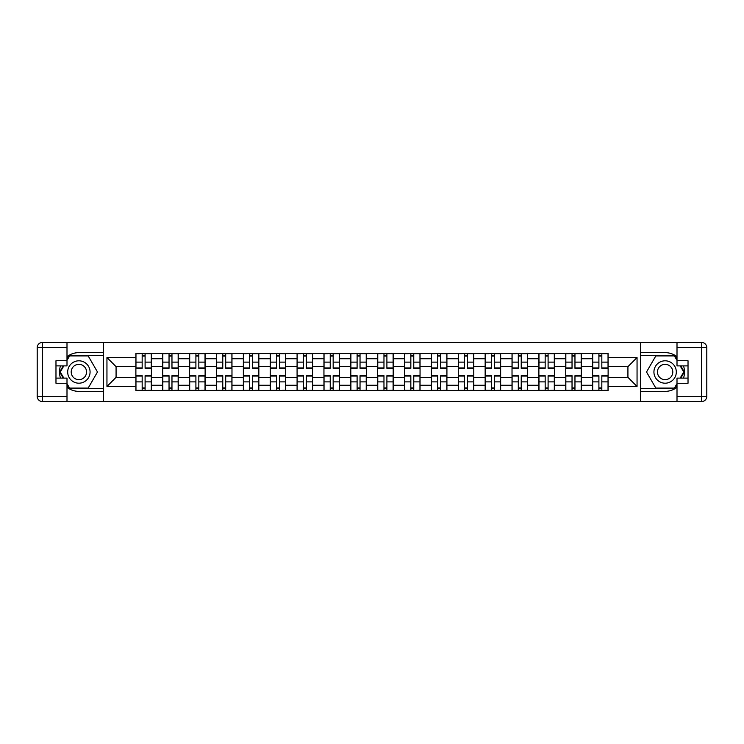<?xml version="1.0" encoding="UTF-8"?>
<svg xmlns="http://www.w3.org/2000/svg" width="744" height="744" viewBox="0 0 744 744"><rect width="100%" height="100%" fill="white"/><g stroke="black" fill="none" stroke-linecap="round" stroke-linejoin="round"><path stroke-width="1.12" d="M66.997 387.298A19.372 19.372 0 0 0 78.873 391.372L103.332 391.372L103.332 401.537L640.668 401.537L640.668 391.372L665.127 391.372A19.372 19.372 0 0 0 677.003 387.298M677.003 356.702A19.372 19.372 0 0 0 665.127 352.628L640.668 352.628L640.668 342.463L103.332 342.463L103.332 352.628L78.873 352.628A19.372 19.372 0 0 0 66.997 356.702M162.75 390.516L162.75 358.738L151.385 358.738L151.385 390.516M151.385 358.738L151.385 353.484M162.75 358.738L162.75 353.484M178.253 353.484L178.253 390.516M189.618 390.516L189.618 353.484M205.121 353.484L205.121 390.516M216.485 390.516L216.485 353.484M231.979 353.484L231.979 390.516M243.353 390.516L243.353 353.484M258.847 353.484L258.847 390.516M270.221 390.516L270.221 353.484M285.715 353.484L285.715 390.516M297.079 390.516L297.079 353.484M312.582 353.484L312.582 390.516M323.947 390.516L323.947 353.484M339.45 353.484L339.45 390.516M350.815 390.516L350.815 353.484M366.318 353.484L366.318 390.516M377.682 390.516L377.682 353.484M393.185 353.484L393.185 390.516M404.55 390.516L404.55 353.484M420.053 353.484L420.053 390.516M431.418 390.516L431.418 353.484M446.921 353.484L446.921 390.516M458.285 390.516L458.285 353.484M473.779 353.484L473.779 390.516M485.153 390.516L485.153 353.484M500.647 353.484L500.647 390.516M512.021 390.516L512.021 353.484M527.515 353.484L527.515 390.516M538.879 390.516L538.879 353.484M554.382 353.484L554.382 390.516M565.747 390.516L565.747 353.484M581.25 353.484L581.25 390.516M592.615 390.516L592.615 353.484M592.615 377.338L581.25 377.338M565.747 377.338L554.382 377.338M538.879 377.338L527.515 377.338M512.021 377.338L500.647 377.338M485.153 377.338L473.779 377.338M458.285 377.338L446.921 377.338M431.418 377.338L420.053 377.338M404.55 377.338L393.185 377.338M377.682 377.338L366.318 377.338M350.815 377.338L339.45 377.338M323.947 377.338L312.582 377.338M297.079 377.338L285.715 377.338M270.221 377.338L258.847 377.338M243.353 377.338L231.979 377.338M216.485 377.338L205.121 377.338M189.618 377.338L178.253 377.338M162.75 377.338L151.385 377.338M592.615 366.662L581.25 366.662M565.747 366.662L554.382 366.662M538.879 366.662L527.515 366.662M512.021 366.662L500.647 366.662M485.153 366.662L473.779 366.662M458.285 366.662L446.921 366.662M431.418 366.662L420.053 366.662M404.55 366.662L393.185 366.662M377.682 366.662L366.318 366.662M350.815 366.662L339.45 366.662M323.947 366.662L312.582 366.662M297.079 366.662L285.715 366.662M270.221 366.662L258.847 366.662M243.353 366.662L231.979 366.662M216.485 366.662L205.121 366.662M189.618 366.662L178.253 366.662M162.75 366.662L151.385 366.662M116.073 377.338L135.882 377.338L135.882 366.662L116.073 366.662L116.073 377.338L106.95 386.471L106.95 357.529L135.882 357.529L135.882 366.662M608.118 366.662L608.118 377.338L627.927 377.338L627.927 366.662L608.118 366.662L608.118 353.484L135.882 353.484L135.882 357.529M608.118 357.529L637.05 357.529L637.05 386.471L608.118 386.471L608.118 377.338M135.882 377.338L135.882 390.516L608.118 390.516L608.118 386.471M135.882 386.471L106.95 386.471M640.491 401.537L640.491 342.463M103.509 401.537L103.509 342.463M145.099 387.931L142.169 387.931M142.169 356.069L145.099 356.069M171.966 387.931L169.037 387.931M169.037 356.069L171.966 356.069M198.834 387.931L195.905 387.931M195.905 356.069L198.834 356.069M225.702 387.931L222.772 387.931M222.772 356.069L225.702 356.069M252.56 387.931L249.64 387.931M249.64 356.069L252.56 356.069M279.428 387.931L276.498 387.931M276.498 356.069L279.428 356.069M306.296 387.931L303.366 387.931M303.366 356.069L306.296 356.069M333.163 387.931L330.234 387.931M330.234 356.069L333.163 356.069M360.031 387.931L357.101 387.931M357.101 356.069L360.031 356.069M386.899 387.931L383.969 387.931M383.969 356.069L386.899 356.069M413.766 387.931L410.837 387.931M410.837 356.069L413.766 356.069M440.634 387.931L437.704 387.931M437.704 356.069L440.634 356.069M467.502 387.931L464.572 387.931M464.572 356.069L467.502 356.069M494.36 387.931L491.44 387.931M491.44 356.069L494.36 356.069M521.228 387.931L518.298 387.931M518.298 356.069L521.228 356.069M548.096 387.931L545.166 387.931M545.166 356.069L548.096 356.069M574.963 387.931L572.034 387.931M572.034 356.069L574.963 356.069M601.831 387.931L598.901 387.931M598.901 356.069L601.831 356.069M106.95 357.529L116.073 366.662M627.927 377.338L637.05 386.471M627.927 366.662L637.05 357.529M145.099 368.299L145.099 353.66L151.302 353.66L151.302 368.299L145.099 368.299M142.169 355.902L145.099 355.902M139.584 353.66L135.966 353.66L135.966 368.299L142.169 368.299L142.169 353.66L145.099 353.66M142.169 375.701L142.169 390.34L135.966 390.34L135.966 375.701L142.169 375.701M145.099 388.098L142.169 388.098M147.684 390.34L151.302 390.34L151.302 375.701L145.099 375.701L145.099 390.34L142.169 390.34M171.966 368.299L171.966 353.66L178.16 353.66L178.16 368.299L171.966 368.299M169.037 355.902L171.966 355.902M166.451 353.66L162.834 353.66L162.834 368.299L169.037 368.299L169.037 353.66L171.966 353.66M198.834 368.299L198.834 353.66L205.028 353.66L205.028 368.299L198.834 368.299M195.905 355.902L198.834 355.902M193.319 353.66L189.701 353.66L189.701 368.299L195.905 368.299L195.905 353.66L198.834 353.66M60.496 365.89A19.372 19.372 0 0 0 60.496 378.11M103.332 342.463L66.997 342.463L66.997 365.89L55.977 365.89M103.332 401.537L42.371 401.537A5.171 5.171 0 0 1 37.2 396.366L37.2 347.634A5.171 5.171 0 0 1 42.371 342.463L66.997 342.463M103.332 391.372L103.332 352.628M55.977 378.11L66.997 378.11L66.997 401.537M66.997 360.719L55.977 360.719L55.977 383.281L66.997 383.281M103.332 355.381L69.285 355.381L66.997 359.343M66.997 384.657L69.285 388.619L103.332 388.619M63.221 365.89L59.687 372L63.221 378.11M683.504 378.11A19.372 19.372 0 0 0 683.504 365.89M640.668 401.537L677.003 401.537L677.003 378.11L688.023 378.11M640.668 342.463L701.629 342.463A5.171 5.171 0 0 1 706.8 347.634L706.8 396.366A5.171 5.171 0 0 1 701.629 401.537L677.003 401.537M640.668 352.628L640.668 391.372M688.023 365.89L677.003 365.89L677.003 342.463M677.003 383.281L688.023 383.281L688.023 360.719L677.003 360.719M640.668 388.619L674.715 388.619L677.003 384.657M677.003 359.343L674.715 355.381L640.668 355.381M680.779 378.11L684.313 372L680.779 365.89M67.685 372A11.197 11.197 0 0 0 78.873 383.197A11.197 11.197 0 0 0 90.07 372A11.197 11.197 0 0 0 78.873 360.803A11.197 11.197 0 0 0 67.685 372M71.21 372A7.663 7.663 0 0 0 78.873 379.663A7.663 7.663 0 0 0 86.546 372A7.663 7.663 0 0 0 78.873 364.337A7.663 7.663 0 0 0 71.21 372M66.997 360.375L69.583 355.902L88.173 355.902L97.473 372L88.173 388.098L69.583 388.098L66.997 383.625M63.817 378.11L60.283 372L63.817 365.89M653.929 372A11.197 11.197 0 0 0 665.127 383.197A11.197 11.197 0 0 0 676.315 372A11.197 11.197 0 0 0 665.127 360.803A11.197 11.197 0 0 0 653.929 372M657.454 372A7.663 7.663 0 0 0 665.127 379.663A7.663 7.663 0 0 0 672.79 372A7.663 7.663 0 0 0 665.127 364.337A7.663 7.663 0 0 0 657.454 372M677.003 383.625L674.417 388.098L655.827 388.098L646.527 372L655.827 355.902L674.417 355.902L677.003 360.375M680.183 365.89L683.717 372L680.183 378.11M169.037 375.701L169.037 390.34L162.834 390.34L162.834 375.701L169.037 375.701M171.966 388.098L169.037 388.098M174.552 390.34L178.16 390.34L178.16 375.701L171.966 375.701L171.966 390.34L169.037 390.34M195.905 375.701L195.905 390.34L189.701 390.34L189.701 375.701L195.905 375.701M198.834 388.098L195.905 388.098M201.41 390.34L205.028 390.34L205.028 375.701L198.834 375.701L198.834 390.34L195.905 390.34M225.702 368.299L225.702 353.66L231.895 353.66L231.895 368.299L225.702 368.299M222.772 355.902L225.702 355.902M220.187 353.66L216.569 353.66L216.569 368.299L222.772 368.299L222.772 353.66L225.702 353.66M252.56 368.299L252.56 353.66L258.763 353.66L258.763 368.299L252.56 368.299M249.64 355.902L252.56 355.902M247.054 353.66L243.437 353.66L243.437 368.299L249.64 368.299L249.64 353.66L252.56 353.66M279.428 368.299L279.428 353.66L285.631 353.66L285.631 368.299L279.428 368.299M276.498 355.902L279.428 355.902M273.922 353.66L270.305 353.66L270.305 368.299L276.498 368.299L276.498 353.66L279.428 353.66M222.772 375.701L222.772 390.34L216.569 390.34L216.569 375.701L222.772 375.701M225.702 388.098L222.772 388.098M228.278 390.34L231.895 390.34L231.895 375.701L225.702 375.701L225.702 390.34L222.772 390.34M249.64 375.701L249.64 390.34L243.437 390.34L243.437 375.701L249.64 375.701M252.56 388.098L249.64 388.098M255.146 390.34L258.763 390.34L258.763 375.701L252.56 375.701L252.56 390.34L249.64 390.34M276.498 375.701L276.498 390.34L270.305 390.34L270.305 375.701L276.498 375.701M279.428 388.098L276.498 388.098M282.013 390.34L285.631 390.34L285.631 375.701L279.428 375.701L279.428 390.34L276.498 390.34M306.296 368.299L306.296 353.66L312.499 353.66L312.499 368.299L306.296 368.299M303.366 355.902L306.296 355.902M300.79 353.66L297.172 353.66L297.172 368.299L303.366 368.299L303.366 353.66L306.296 353.66M303.366 375.701L303.366 390.34L297.172 390.34L297.172 375.701L303.366 375.701M306.296 388.098L303.366 388.098M308.881 390.34L312.499 390.34L312.499 375.701L306.296 375.701L306.296 390.34L303.366 390.34M333.163 368.299L333.163 353.66L339.366 353.66L339.366 368.299L333.163 368.299M330.234 355.902L333.163 355.902M327.648 353.66L324.04 353.66L324.04 368.299L330.234 368.299L330.234 353.66L333.163 353.66M330.234 375.701L330.234 390.34L324.04 390.34L324.04 375.701L330.234 375.701M333.163 388.098L330.234 388.098M335.749 390.34L339.366 390.34L339.366 375.701L333.163 375.701L333.163 390.34L330.234 390.34M360.031 368.299L360.031 353.66L366.234 353.66L366.234 368.299L360.031 368.299M357.101 355.902L360.031 355.902M354.516 353.66L350.898 353.66L350.898 368.299L357.101 368.299L357.101 353.66L360.031 353.66M357.101 375.701L357.101 390.34L350.898 390.34L350.898 375.701L357.101 375.701M360.031 388.098L357.101 388.098M362.616 390.34L366.234 390.34L366.234 375.701L360.031 375.701L360.031 390.34L357.101 390.34M386.899 368.299L386.899 353.66L393.102 353.66L393.102 368.299L386.899 368.299M383.969 355.902L386.899 355.902M381.384 353.66L377.766 353.66L377.766 368.299L383.969 368.299L383.969 353.66L386.899 353.66M383.969 375.701L383.969 390.34L377.766 390.34L377.766 375.701L383.969 375.701M386.899 388.098L383.969 388.098M389.484 390.34L393.102 390.34L393.102 375.701L386.899 375.701L386.899 390.34L383.969 390.34M413.766 368.299L413.766 353.66L419.96 353.66L419.96 368.299L413.766 368.299M410.837 355.902L413.766 355.902M408.251 353.66L404.634 353.66L404.634 368.299L410.837 368.299L410.837 353.66L413.766 353.66M410.837 375.701L410.837 390.34L404.634 390.34L404.634 375.701L410.837 375.701M413.766 388.098L410.837 388.098M416.352 390.34L419.96 390.34L419.96 375.701L413.766 375.701L413.766 390.34L410.837 390.34M440.634 368.299L440.634 353.66L446.828 353.66L446.828 368.299L440.634 368.299M437.704 355.902L440.634 355.902M435.119 353.66L431.501 353.66L431.501 368.299L437.704 368.299L437.704 353.66L440.634 353.66M437.704 375.701L437.704 390.34L431.501 390.34L431.501 375.701L437.704 375.701M440.634 388.098L437.704 388.098M443.21 390.34L446.828 390.34L446.828 375.701L440.634 375.701L440.634 390.34L437.704 390.34M467.502 368.299L467.502 353.66L473.696 353.66L473.696 368.299L467.502 368.299M464.572 355.902L467.502 355.902M461.987 353.66L458.369 353.66L458.369 368.299L464.572 368.299L464.572 353.66L467.502 353.66M464.572 375.701L464.572 390.34L458.369 390.34L458.369 375.701L464.572 375.701M467.502 388.098L464.572 388.098M470.078 390.34L473.696 390.34L473.696 375.701L467.502 375.701L467.502 390.34L464.572 390.34M494.36 368.299L494.36 353.66L500.563 353.66L500.563 368.299L494.36 368.299M491.44 355.902L494.36 355.902M488.855 353.66L485.237 353.66L485.237 368.299L491.44 368.299L491.44 353.66L494.36 353.66M491.44 375.701L491.44 390.34L485.237 390.34L485.237 375.701L491.44 375.701M494.36 388.098L491.44 388.098M496.946 390.34L500.563 390.34L500.563 375.701L494.36 375.701L494.36 390.34L491.44 390.34M521.228 368.299L521.228 353.66L527.431 353.66L527.431 368.299L521.228 368.299M518.298 355.902L521.228 355.902M515.722 353.66L512.105 353.66L512.105 368.299L518.298 368.299L518.298 353.66L521.228 353.66M518.298 375.701L518.298 390.34L512.105 390.34L512.105 375.701L518.298 375.701M521.228 388.098L518.298 388.098M523.813 390.34L527.431 390.34L527.431 375.701L521.228 375.701L521.228 390.34L518.298 390.34M548.096 368.299L548.096 353.66L554.299 353.66L554.299 368.299L548.096 368.299M545.166 355.902L548.096 355.902M542.59 353.66L538.972 353.66L538.972 368.299L545.166 368.299L545.166 353.66L548.096 353.66M545.166 375.701L545.166 390.34L538.972 390.34L538.972 375.701L545.166 375.701M548.096 388.098L545.166 388.098M550.681 390.34L554.299 390.34L554.299 375.701L548.096 375.701L548.096 390.34L545.166 390.34M574.963 368.299L574.963 353.66L581.166 353.66L581.166 368.299L574.963 368.299M572.034 355.902L574.963 355.902M569.448 353.66L565.84 353.66L565.84 368.299L572.034 368.299L572.034 353.66L574.963 353.66M572.034 375.701L572.034 390.34L565.84 390.34L565.84 375.701L572.034 375.701M574.963 388.098L572.034 388.098M577.549 390.34L581.166 390.34L581.166 375.701L574.963 375.701L574.963 390.34L572.034 390.34M601.831 368.299L601.831 353.66L608.034 353.66L608.034 368.299L601.831 368.299M598.901 355.902L601.831 355.902M596.316 353.66L592.698 353.66L592.698 368.299L598.901 368.299L598.901 353.66L601.831 353.66M598.901 375.701L598.901 390.34L592.698 390.34L592.698 375.701L598.901 375.701M601.831 388.098L598.901 388.098M604.416 390.34L608.034 390.34L608.034 375.701L601.831 375.701L601.831 390.34L598.901 390.34M565.747 358.738L554.382 358.738M538.879 358.738L527.515 358.738M512.021 358.738L500.647 358.738M485.153 358.738L473.779 358.738M458.285 358.738L446.921 358.738M431.418 358.738L420.053 358.738M404.55 358.738L393.185 358.738M377.682 358.738L366.318 358.738M350.815 358.738L339.45 358.738M323.947 358.738L312.582 358.738M297.079 358.738L285.715 358.738M270.221 358.738L258.847 358.738M243.353 358.738L231.979 358.738M216.485 358.738L205.121 358.738M189.618 358.738L178.253 358.738M592.615 358.738L581.25 358.738M565.747 385.262L554.382 385.262M538.879 385.262L527.515 385.262M512.021 385.262L500.647 385.262M485.153 385.262L473.779 385.262M458.285 385.262L446.921 385.262M431.418 385.262L420.053 385.262M404.55 385.262L393.185 385.262M377.682 385.262L366.318 385.262M350.815 385.262L339.45 385.262M323.947 385.262L312.582 385.262M297.079 385.262L285.715 385.262M270.221 385.262L258.847 385.262M243.353 385.262L231.979 385.262M216.485 385.262L205.121 385.262M189.618 385.262L178.253 385.262M162.75 385.262L151.385 385.262M592.615 385.262L581.25 385.262M145.099 367.936L151.302 367.936M145.099 362.114L151.302 362.114M135.966 367.936L142.169 367.936M135.966 362.114L142.169 362.114M142.169 376.064L135.966 376.064M142.169 381.886L135.966 381.886M151.302 376.064L145.099 376.064M151.302 381.886L145.099 381.886M171.966 367.936L178.16 367.936M171.966 362.114L178.16 362.114M162.834 367.936L169.037 367.936M162.834 362.114L169.037 362.114M198.834 367.936L205.028 367.936M198.834 362.114L205.028 362.114M189.701 367.936L195.905 367.936M189.701 362.114L195.905 362.114M66.997 347.634L42.371 347.634L42.371 396.366L66.997 396.366M37.2 347.634L42.371 347.634L42.371 342.463M42.371 401.537L42.371 396.366L37.2 396.366M677.003 396.366L701.629 396.366L701.629 347.634L677.003 347.634M706.8 396.366L701.629 396.366L701.629 401.537M701.629 342.463L701.629 347.634L706.8 347.634M169.037 376.064L162.834 376.064M169.037 381.886L162.834 381.886M178.16 376.064L171.966 376.064M178.16 381.886L171.966 381.886M195.905 376.064L189.701 376.064M195.905 381.886L189.701 381.886M205.028 376.064L198.834 376.064M205.028 381.886L198.834 381.886M225.702 367.936L231.895 367.936M225.702 362.114L231.895 362.114M216.569 367.936L222.772 367.936M216.569 362.114L222.772 362.114M252.56 367.936L258.763 367.936M252.56 362.114L258.763 362.114M243.437 367.936L249.64 367.936M243.437 362.114L249.64 362.114M279.428 367.936L285.631 367.936M279.428 362.114L285.631 362.114M270.305 367.936L276.498 367.936M270.305 362.114L276.498 362.114M222.772 376.064L216.569 376.064M222.772 381.886L216.569 381.886M231.895 376.064L225.702 376.064M231.895 381.886L225.702 381.886M249.64 376.064L243.437 376.064M249.64 381.886L243.437 381.886M258.763 376.064L252.56 376.064M258.763 381.886L252.56 381.886M276.498 376.064L270.305 376.064M276.498 381.886L270.305 381.886M285.631 376.064L279.428 376.064M285.631 381.886L279.428 381.886M306.296 367.936L312.499 367.936M306.296 362.114L312.499 362.114M297.172 367.936L303.366 367.936M297.172 362.114L303.366 362.114M303.366 376.064L297.172 376.064M303.366 381.886L297.172 381.886M312.499 376.064L306.296 376.064M312.499 381.886L306.296 381.886M333.163 367.936L339.366 367.936M333.163 362.114L339.366 362.114M324.04 367.936L330.234 367.936M324.04 362.114L330.234 362.114M330.234 376.064L324.04 376.064M330.234 381.886L324.04 381.886M339.366 376.064L333.163 376.064M339.366 381.886L333.163 381.886M360.031 367.936L366.234 367.936M360.031 362.114L366.234 362.114M350.898 367.936L357.101 367.936M350.898 362.114L357.101 362.114M357.101 376.064L350.898 376.064M357.101 381.886L350.898 381.886M366.234 376.064L360.031 376.064M366.234 381.886L360.031 381.886M386.899 367.936L393.102 367.936M386.899 362.114L393.102 362.114M377.766 367.936L383.969 367.936M377.766 362.114L383.969 362.114M383.969 376.064L377.766 376.064M383.969 381.886L377.766 381.886M393.102 376.064L386.899 376.064M393.102 381.886L386.899 381.886M413.766 367.936L419.96 367.936M413.766 362.114L419.96 362.114M404.634 367.936L410.837 367.936M404.634 362.114L410.837 362.114M410.837 376.064L404.634 376.064M410.837 381.886L404.634 381.886M419.96 376.064L413.766 376.064M419.96 381.886L413.766 381.886M440.634 367.936L446.828 367.936M440.634 362.114L446.828 362.114M431.501 367.936L437.704 367.936M431.501 362.114L437.704 362.114M437.704 376.064L431.501 376.064M437.704 381.886L431.501 381.886M446.828 376.064L440.634 376.064M446.828 381.886L440.634 381.886M467.502 367.936L473.696 367.936M467.502 362.114L473.696 362.114M458.369 367.936L464.572 367.936M458.369 362.114L464.572 362.114M464.572 376.064L458.369 376.064M464.572 381.886L458.369 381.886M473.696 376.064L467.502 376.064M473.696 381.886L467.502 381.886M494.36 367.936L500.563 367.936M494.36 362.114L500.563 362.114M485.237 367.936L491.44 367.936M485.237 362.114L491.44 362.114M491.44 376.064L485.237 376.064M491.44 381.886L485.237 381.886M500.563 376.064L494.36 376.064M500.563 381.886L494.36 381.886M521.228 367.936L527.431 367.936M521.228 362.114L527.431 362.114M512.105 367.936L518.298 367.936M512.105 362.114L518.298 362.114M518.298 376.064L512.105 376.064M518.298 381.886L512.105 381.886M527.431 376.064L521.228 376.064M527.431 381.886L521.228 381.886M548.096 367.936L554.299 367.936M548.096 362.114L554.299 362.114M538.972 367.936L545.166 367.936M538.972 362.114L545.166 362.114M545.166 376.064L538.972 376.064M545.166 381.886L538.972 381.886M554.299 376.064L548.096 376.064M554.299 381.886L548.096 381.886M574.963 367.936L581.166 367.936M574.963 362.114L581.166 362.114M565.84 367.936L572.034 367.936M565.84 362.114L572.034 362.114M572.034 376.064L565.84 376.064M572.034 381.886L565.84 381.886M581.166 376.064L574.963 376.064M581.166 381.886L574.963 381.886M601.831 367.936L608.034 367.936M601.831 362.114L608.034 362.114M592.698 367.936L598.901 367.936M592.698 362.114L598.901 362.114M598.901 376.064L592.698 376.064M598.901 381.886L592.698 381.886M608.034 376.064L601.831 376.064M608.034 381.886L601.831 381.886"/></g></svg>
